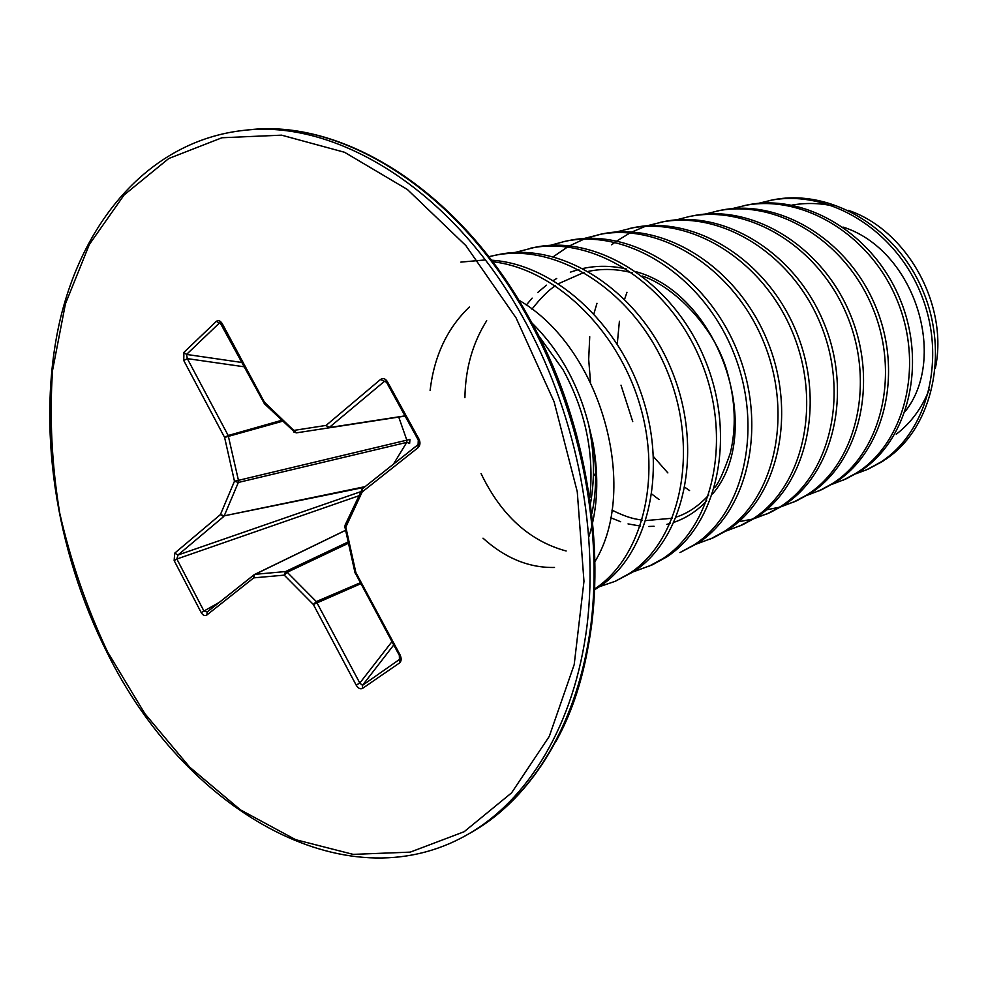<?xml version="1.0" encoding="UTF-8"?>
<svg xmlns="http://www.w3.org/2000/svg" width="987" height="987" viewBox="0 0 987 987"><rect width="100%" height="100%" fill="white"/><g stroke="black" fill="none" stroke-linecap="round" stroke-linejoin="round"><path stroke-width="1.48" d="M220.372 323.119L218.991 323.44L186.543 354.432L187.32 358.626L228.194 435.501L238.447 480.348L409.963 439.412L409.63 443.397L406.755 442.373L406.928 440.412L398.736 417.069M589.807 497.682C594.421 453.415 585.488 410.728 562.972 369.632L538.223 335.124M791.969 205.099C805.54 202.693 819.383 203.001 833.509 206.024M848.24 210.305C906.93 229.835 948.778 305.045 935.355 368.213M929.322 389.384C921.883 408.149 910.853 423.102 896.233 434.231M460.843 262.11L485.296 259.939M490.416 260.136C553.065 263.381 618.935 322.33 643.092 399.217C667.545 476.055 646.386 556.014 599.282 586.821L594.643 589.732M491.538 261.617C553.608 267.958 617.109 328.165 639.712 404.288C662.585 480.373 641.192 558.383 594.865 588.783M758.176 203.408L772.377 199.979C828.056 188.369 892.853 224.74 920.785 285.971C949.062 347.042 934.825 420.684 892.075 454.637L886.585 458.782L868.77 468.8L882.477 461.472L892.075 454.637M769.243 200.608C827.044 188.455 894.432 228.441 920.735 293.336C947.483 358.059 927.373 433.022 879.96 462.582L866.697 469.726L856.198 473.674M732.058 208.664L746.838 205.074C805.207 192.786 873.47 233.574 900.255 299.653C927.484 365.56 907.349 441.744 859.554 471.613L846.192 478.818L832.275 484.235M743.569 205.728C802.024 193.415 870.411 234.326 897.269 300.579C924.572 366.658 904.425 443.015 856.58 472.933L843.206 480.151M704.866 214.142L720.251 210.379C779.274 197.943 848.561 239.668 875.913 307.167C903.734 374.48 883.575 452.095 835.347 482.335L821.863 489.614L807.354 495.227M716.858 211.045C775.955 198.597 845.365 240.446 872.804 308.117C900.687 375.615 880.527 453.415 832.251 483.704L818.754 490.995M689.025 216.597L692.566 215.894C752.23 203.31 822.566 246.034 850.523 314.989C878.948 383.77 858.776 462.891 810.13 493.488L796.534 500.853L781.396 506.664M676.527 219.842L689.012 216.597C748.775 203.988 819.235 246.849 847.278 316C875.777 384.967 855.606 464.272 806.91 494.919L793.289 502.284M646.966 225.813L663.683 221.656C724.014 208.911 795.423 252.672 824.009 323.168C853.064 393.492 832.905 474.167 783.851 505.122L770.131 512.561L754.327 518.594M611.706 244.788L614.987 242.284M616.863 240.939L630.064 232.907M631.951 231.957L645.091 226.442M659.995 222.396C720.399 209.626 791.944 253.523 820.616 324.217C849.745 394.738 829.598 475.611 780.483 506.615L766.751 514.067M616.098 232.044L633.555 227.664C694.54 214.759 767.047 259.618 796.299 331.718C826.008 403.646 805.885 485.937 756.424 517.262L742.594 524.788L726.074 531.031M629.706 228.429C690.764 215.511 763.407 260.506 792.746 332.816C822.541 404.941 802.431 487.442 752.908 518.817L739.066 526.355M553.362 256.682L567.611 246.96M569.647 245.812L583.897 239.187M585.933 238.435L600.084 234.363M583.848 238.558L602.095 233.944C663.72 220.878 737.363 266.885 767.294 340.663C797.706 414.269 777.645 498.238 727.789 529.945L713.835 537.545L696.563 544.022M598.06 234.746C659.772 221.656 733.551 267.822 763.58 341.81C794.079 415.626 774.018 499.817 724.113 531.561L710.159 539.173M564.971 241.346L569.191 240.495C631.483 227.281 706.26 274.497 736.919 350.04C768.059 425.397 748.084 511.118 697.846 543.195L679.944 552.584L694.009 544.898C744.284 512.771 764.259 426.816 733.02 351.236C702.275 275.472 627.337 228.096 564.971 241.346L550.104 245.381M514.77 252.536L534.757 247.367C597.69 233.981 673.652 282.479 705.063 359.86C736.968 437.068 717.105 524.615 666.509 557.063L652.358 564.823L633.383 571.794M530.34 248.243C593.347 234.844 669.47 283.503 700.98 361.131C732.971 438.561 713.132 526.355 662.499 558.839L648.323 566.612M488.775 256.669L498.682 254.56C562.257 241.013 639.428 290.857 671.629 370.174C704.336 449.319 684.633 538.779 633.691 571.584L615.222 581.294L599.516 586.66M494.043 255.485C557.704 241.914 635.023 291.93 667.335 371.507C700.141 450.886 680.462 540.592 629.484 573.447L615.222 581.294M794.905 501.556L782.925 505.726M779.607 507.182L766.418 509.847M689.568 490.551L685.027 487.418M667.878 472.921L653.517 456.66M632.741 421.609L621.008 385.177M617.27 343.982L619.404 321.244M624.648 299.11L626.979 292.251M768.441 513.302L755.919 517.595M752.452 519.113L738.621 521.765M659.106 499.595L651.827 494.092M590.522 382.228L588.684 359.391L589.732 336.727M593.927 313.706L596.987 303.268M596.753 477.967L593.434 473.439M588.918 536.57C597.752 508.33 599.121 477.19 593.039 443.175L588.4 423.596C577.864 383.19 559 349.595 531.796 322.835M595.038 561.443C639.551 488.664 601.638 347.683 518.706 300.073M588.4 423.596C594.297 451.182 595.025 477.708 590.571 503.16M253.77 575.076L207.196 611.977L206.888 614.975C204.827 616.184 202.927 615.394 201.2 612.594L174.144 560.591L174.711 553.164L220.409 514.609L234.474 481.212L224.604 437.438L183.755 360.526L183.915 352.408L216.338 321.355C218.386 319.887 220.372 320.701 222.322 323.773L264.405 402.165L264.405 403.732L294.731 432.22M264.195 403.152L264.405 402.165L293.781 430.431L326.092 425.409L380.501 379.489C383.03 377.836 385.312 378.527 387.336 381.562L386.953 382.648M387.336 381.562L419.006 439.178C420.561 442.645 420.228 445.507 417.994 447.753L418.426 444.372M400.019 654.776C401.66 658.403 401.512 661.13 399.562 662.943L399.34 655.393L400.019 654.776L355.863 572.534L354.95 572.46L399.34 655.393M399.562 662.943L362.537 688.395C360.292 689.457 358.17 688.346 356.159 685.089L359.811 683.053L362.5 685.336L400.031 659.069M393.468 464.124L406.755 442.373L238.336 482.458L234.474 481.212L238.447 480.348L238.336 482.458L224.234 515.831L220.409 514.609L223.741 516.522L177.993 555.002L176.858 559.012L174.144 560.591M296.445 432.849L328.77 427.877L326.092 425.409L329.535 427.519L405.003 415.872M386.694 382.253L385.214 381.204L383.992 381.71L328.77 427.877L405.114 416.082L296.433 432.861L293.781 430.431L293.756 431.985L296.433 432.861M345.623 530.315L255.065 574.323L285.564 571.547L287.192 572.263L316.309 601.577L359.811 683.053L391.962 641.649M358.725 495.819L176.858 559.012L203.914 611.002L207.196 611.989L254.004 574.829L253.745 577.864L206.888 614.975M222.778 324.859L221.828 324.674L222.322 323.773M221.483 324.118L216.338 321.355M242.136 362.513L186.543 354.432L183.915 352.408M244.455 366.831L187.32 358.626L183.755 360.526M380.501 379.489L386.485 382.228M282.59 421.227L224.604 437.438L228.194 435.501L281.653 420.326M419.006 439.178L418.574 440.177M417.994 447.753L362.155 491.982L361.847 489.527M385.14 381.204L386.657 382.5L418.291 440.066L418.093 444.594L362.303 488.861L362.155 491.982L345.808 527.107L345.092 525.146L344.907 527.07L345.475 526.725M360.637 491.723L177.993 555.002L174.711 553.164M355.234 573.225L355.863 572.534L345.808 527.107L344.907 527.07L354.95 572.46M219.262 602.403L201.2 612.594M254.609 574.446L253.745 577.864L284.244 575.137L285.564 571.547L348.201 541.937M362.537 688.395L362.5 685.336L393.739 644.967M348.485 543.245L287.192 572.263L284.244 575.137L313.348 604.488L360.86 583.699M360.341 582.749L316.309 601.577L313.348 604.488L356.159 685.089M576.605 434.811L563.688 394.109M525.824 313.965C455.303 187.986 340.157 118.6 248.058 129.939C339.947 118.502 455.945 187.234 526.935 314.063C580.122 408.001 604.217 525.763 591.669 624.611C578.777 723.483 531.722 798.421 470.984 832.609C531.981 798.236 578.579 722.681 591.028 623.846C603.131 525.01 578.863 407.68 525.824 313.965M521.58 314.989C450.923 188.653 335.617 119.057 243.481 130.407C151.147 140.685 83.315 218.904 59.59 322.046C36.359 425.816 55.149 549.685 107.127 652.617C183.224 807.785 343.809 904.906 466.974 834.866C528.008 800.482 574.607 724.779 587.031 625.709C599.097 526.626 574.73 408.976 521.58 314.989M516.078 317.913L465.901 245.64L407.347 189.467L344.537 152.269L281.554 135.157L222.001 137.748L168.802 158.488L124.115 194.97L89.385 244.418L65.426 303.836L52.57 370.31C49.362 417.131 51.756 464.754 59.738 513.166C70.756 561.258 86.708 607.536 107.62 651.975L144.904 713.712L189.677 767.146L240.52 809.908L295.705 839.703L353.124 854.372L410.247 852.126L464.137 831.733L511.574 792.869L549.278 736.388L574.2 664.596L583.971 581.318L577.259 491.711L554.126 401.832L516.078 317.913M591.855 513.363C596.37 493.549 596.765 470.157 593.039 443.175M554.484 567.463C529.069 567.981 505.233 558.223 483.001 538.186M430.098 390.482C434.144 356.036 447.222 328.215 469.343 307.043M566.156 550.993C529.488 541.036 501.112 515.226 481.051 473.55M464.914 397.699C465.37 368.719 472.625 343.057 486.69 320.713M526.293 305.069L532.153 298.111M537.681 292.522L546.453 285.181M553.88 280.16L556.73 278.482M570.326 272.165L578.814 269.476M583.194 268.427C597.295 265.417 611.804 265.626 626.696 269.044M636.578 271.844C721.324 295.656 764.876 433.429 712.577 493.932M706.704 500.853C697.229 510.871 686.384 518.002 674.17 522.234M670.198 523.48L666.817 524.368M654.097 526.281L648.78 526.466M640.304 526.046L628.028 523.9M620.638 521.728L610.571 517.694M843.021 227.072C914.283 249.538 948.297 357.047 905.178 411.48M555.41 742.397C615.678 636.196 606.363 450.553 526.947 314.162M345.092 525.146L362.303 488.861L417.859 444.829M254.88 574.348L345.61 530.266L254.621 574.446M364.178 487.381L224.234 515.831L365.116 486.64M248.058 129.939L243.481 130.407M868.77 468.8L866.697 469.726M611.891 510.106C628.966 518.483 635.036 518.891 642.167 520.137M645.905 520.556L672.418 518.237M676.403 517.003C687.964 513.265 698.747 505.949 708.752 495.042M714.477 487.825C718.302 483.963 723.594 472.354 730.331 453.008C736.327 427.963 735.414 401.401 727.604 373.333C715.316 327.19 673.492 286.242 642.303 276.039M632.371 272.856C617.27 268.908 602.65 268.402 588.523 271.351M584.094 272.387L558.531 283.676M555.41 285.786C548.76 289.931 540.938 297.741 531.931 309.19M470.984 832.609L466.974 834.866M220.311 323.119L264.405 403.732"/></g></svg>
